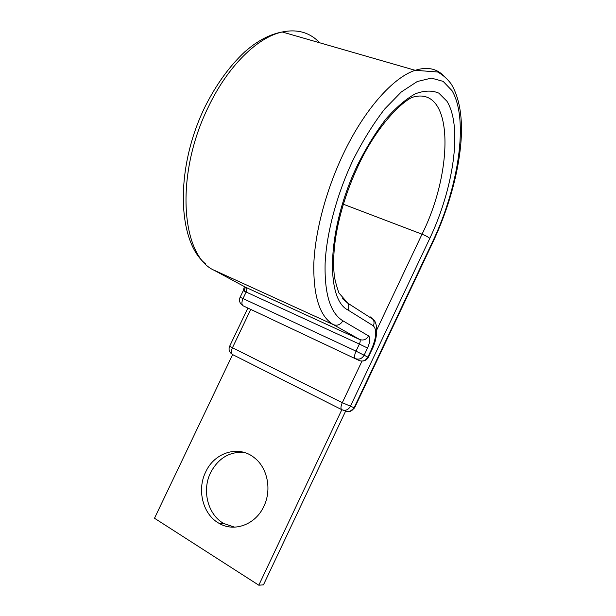 <?xml version="1.0" encoding="UTF-8"?>
<svg xmlns="http://www.w3.org/2000/svg" width="616" height="616" viewBox="0 0 616 616"><rect width="100%" height="100%" fill="white"/><g stroke="black" fill="none" stroke-linecap="round" stroke-linejoin="round"><path stroke-width="0.92" d="M263.848 506.344C271.995 489.797 267.513 467.798 254.4 457.796C238.839 444.821 214.514 452.283 205.667 472.002C196.72 489.874 202.833 514.476 219.019 523.3C234.165 532.486 255.571 524.655 263.848 506.344M234.588 527.165L223.885 523.554C207.8 514.814 201.702 490.436 210.564 472.734C218.195 458.335 229.321 451.543 243.936 452.36M343.351 204.227L422.029 234.195C425.725 235.674 428.312 237.068 429.806 238.369L350.35 406.421C348.248 409.956 345.407 411.049 341.826 409.702L258.805 585.2L154.501 518.248L232.617 354.593C231.031 353.569 230.977 351.282 232.455 347.747L342.304 402.695L354.546 407.946L432.994 241.972L432.755 241.403C458.427 187.326 469.146 119.874 452.021 90.66L443.143 81.374L431.392 78.109L417.225 81.543L401.332 91.938L384.63 109.071C373.427 123.593 362.955 140.448 353.23 159.644C336.937 193.901 326.588 232.856 325.132 263.063C324.37 293.855 330.276 313.09 342.858 320.782C340.54 324.694 337.414 325.995 333.479 324.694L359.729 339.516C360.476 340.225 360.36 341.741 359.367 344.067L356.01 351.151L368.299 357.311L371.594 350.335L371.186 350.057L367.875 357.057C365.75 360.63 362.855 361.792 359.197 360.522L243.135 305.821L359.197 360.522M341.618 409.594L232.617 354.593M343.166 410.179L345.645 411.072L263.455 584.861L258.805 585.2M429.806 238.369C453.368 188.773 462.855 127.127 446.977 101.278L438.823 93.132C432.085 90.221 424.232 90.46 415.284 93.825C405.859 99.091 396.088 107.469 385.97 118.942C375.929 132.032 366.551 147.178 357.842 164.387C327.004 227.72 325.055 299.037 347.971 310.01L373.335 325.841C377.146 329.806 376.43 337.884 371.186 350.057M376.853 329.683L422.029 234.195C454.061 170.239 454.2 83.915 411.981 97.428C399.592 103.426 375.737 128.105 358.404 165.342M342.265 298.506L347.855 303.211C348.979 305.359 349.018 307.623 347.971 310.01M319.712 42.797C309.925 32.463 297.42 28.86 282.213 31.986C257.457 37.268 227.781 66.212 208.416 106.838C174.243 175.768 181.481 256.302 214.36 270.393L246.123 287.541C247.07 288.311 247.085 289.79 246.177 291.961L243.027 298.56L356.01 351.151C354.362 355.016 354.177 357.511 355.44 358.612C359.128 359.89 362.046 358.72 364.187 355.101L367.529 348.04L359.367 344.067L243.251 290.706L240.117 297.266L243.027 298.56C241.518 302.179 241.549 304.604 243.135 305.821M443.335 75.422C436.12 68.353 426.749 66.651 415.215 70.309C393.093 77.354 364.148 109.864 343.22 154.139C325.903 190.513 315.076 231.932 313.814 263.918C313.321 296.488 319.873 316.747 333.479 324.694L213.69 270.024M342.858 320.782L368.576 335.905C366.405 339.555 363.455 340.764 359.729 339.516L245.568 287.233M368.576 335.905C370.524 337.838 370.178 341.88 367.529 348.04M245.407 287.148L244.067 291.014M358.304 165.55C346.8 190.259 339.185 214.699 335.458 238.862C333.618 252.098 333.171 263.779 334.134 273.897C334.319 277.662 335.889 283.984 338.846 292.862L347.855 303.211L373.188 319.458L370.409 316.947L372.118 318.772M371.602 350.319C378.524 337.375 377.685 322.183 373.188 319.458C374.266 321.483 374.32 323.608 373.335 325.841M361.992 361.084L342.304 402.695C340.694 406.468 340.54 408.801 341.826 409.702M432.755 241.403L354.092 407.83C352.013 411.334 349.195 412.412 345.645 411.072M229.668 346.2L232.455 347.747L250.712 309.517M205.428 263.733C177.293 241.179 174.744 168.214 205.244 106.329C216.432 84.192 229.622 66.012 244.814 51.798C253.369 44.575 255.039 43.759 259.983 40.61C267.513 36.182 274.921 33.31 282.213 31.986L415.215 70.309L437.591 71.987C443.027 74.944 447.632 79.056 451.413 84.3C458.265 95.965 461.63 111.488 461.5 130.869C460.914 164.634 449.95 205.913 433.033 241.888M223.885 523.554L219.019 523.3M244.398 286.609L243.251 290.706M247.832 308.162L229.66 346.223C228.49 349.08 229.06 351.559 231.354 353.676M349.68 411.519L354.539 407.961M240.117 297.266C238.97 299.969 239.424 302.402 241.48 304.55M362.678 361.022C365.242 360.768 367.113 359.536 368.299 357.311"/></g></svg>
